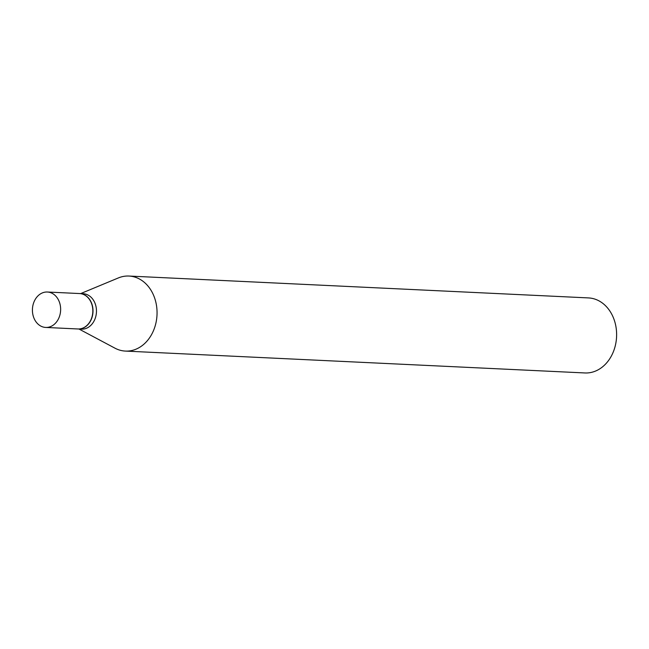 <?xml version="1.0" encoding="UTF-8"?>
<svg xmlns="http://www.w3.org/2000/svg" width="649" height="649" viewBox="0 0 649 649"><rect width="100%" height="100%" fill="white"/><g stroke="black" fill="none" stroke-linecap="round" stroke-linejoin="round"><path stroke-width="0.97" d="M45.414 327.421A17.726 14.1 92.7 0 1 32.45 308.883A17.726 14.1 92.7 0 1 47.369 292.018A17.726 14.1 92.7 0 1 47.645 292.034A17.726 14.1 92.7 0 1 60.608 310.563A17.726 14.1 92.7 0 1 45.681 327.437A17.726 14.1 92.7 0 1 45.414 327.421M79.292 293.543A17.726 14.1 92.7 0 1 79.567 293.551A17.726 14.1 92.7 0 1 79.835 293.567A17.726 14.1 92.7 0 1 92.799 312.096A17.726 14.1 92.7 0 1 77.88 328.97A17.726 14.1 92.7 0 1 77.612 328.954M79.657 293.551A17.726 14.1 92.7 0 1 79.746 293.559A17.726 14.1 92.7 0 1 80.014 293.575A17.726 14.1 92.7 0 1 92.977 312.104A17.726 14.1 92.7 0 1 78.058 328.978A17.726 14.1 92.7 0 1 77.969 328.97M82.934 293.713A17.726 14.1 92.7 0 1 83.202 293.721A17.726 14.1 92.7 0 1 83.47 293.737A17.726 14.1 92.7 0 1 96.433 312.274A17.726 14.1 92.7 0 1 81.514 329.14A17.726 14.1 92.7 0 1 81.247 329.124M80.646 293.599L118.337 277.942A37.561 29.878 92.7 0 1 128.948 276.044L588.513 297.915A37.561 29.878 92.7 0 1 589.081 297.956A37.561 29.878 92.7 0 1 616.55 337.22A37.561 29.878 92.7 0 1 584.936 372.956L125.371 351.085A37.561 29.878 92.7 0 1 124.803 351.044A37.561 29.878 92.7 0 1 114.995 348.188L78.959 329.019M128.948 276.044A37.561 29.878 92.7 0 1 129.516 276.076A37.561 29.878 92.7 0 1 156.985 315.341A37.561 29.878 92.7 0 1 125.371 351.085M47.369 292.018L79.567 293.551M45.681 327.437L77.88 328.97M79.746 293.559L83.202 293.721M78.058 328.978L81.514 329.14"/></g></svg>
